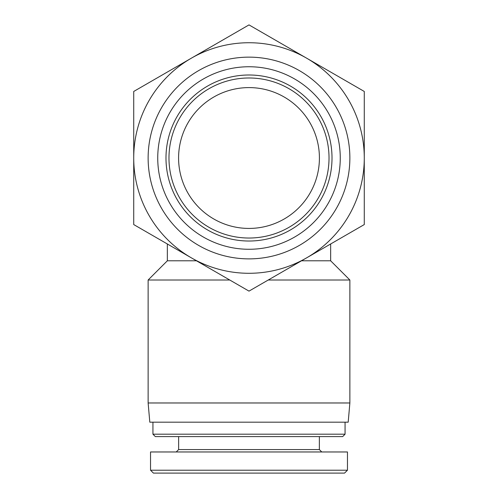 <?xml version="1.0" encoding="UTF-8"?>
<svg xmlns="http://www.w3.org/2000/svg" width="498" height="498" viewBox="0 0 498 498"><rect width="100%" height="100%" fill="white"/><g stroke="black" fill="none" stroke-linecap="round" stroke-linejoin="round"><path stroke-width="0.75" d="M249 238.032A80.022 80.022 0 0 0 318.303 118.001A80.022 80.022 0 0 0 179.697 118.001A80.022 80.022 0 0 0 249 238.032M249 228.426A70.417 70.417 0 0 1 188.02 122.801A70.417 70.417 0 0 1 309.98 122.801A70.417 70.417 0 0 1 249 228.426M249 291.118L191.363 257.846A115.275 115.275 0 0 0 306.637 257.846L249 291.118M133.725 224.567L133.725 158.009A115.275 115.275 0 0 0 191.363 257.846L133.725 224.567M133.725 158.009L133.725 91.458L191.363 58.179A115.275 115.275 0 0 0 133.725 158.009M191.363 58.179L249 24.9L306.637 58.179A115.275 115.275 0 0 0 191.363 58.179M306.637 58.179L364.275 91.458L364.275 158.009A115.275 115.275 0 0 0 306.637 58.179M364.275 158.009L364.275 224.567L306.637 257.846A115.275 115.275 0 0 0 364.275 158.009M249 258.879A100.87 100.87 0 0 0 336.355 107.574A100.87 100.87 0 0 0 161.645 107.574A100.87 100.87 0 0 0 249 258.879M249 249.274A91.258 91.258 0 0 0 328.033 112.38A91.258 91.258 0 0 0 169.967 112.38A91.258 91.258 0 0 0 249 249.274M330.653 243.976L330.653 260.796L301.52 260.796M196.48 260.796L167.347 260.796L148.13 280.013L148.13 402.975L349.87 402.975L349.87 280.013L268.241 280.013M229.759 280.013L148.13 280.013M349.87 402.975L348.189 422.186L149.811 422.186L148.13 402.975M321.77 451.966L319.367 449.563L178.633 449.563L176.23 451.966M150.533 470.218L150.533 451.966L347.467 451.966L347.467 470.218M152.936 434.194L155.339 436.597L342.661 436.597L345.064 434.194L152.936 434.194L152.936 422.186M153.421 473.1L344.56 473.1L347.442 470.218L150.539 470.218L153.421 473.1M249 241.02A83.01 83.01 0 0 0 320.893 116.507A83.01 83.01 0 0 0 177.107 116.507A83.01 83.01 0 0 0 249 241.02M167.347 243.976L167.347 260.796M330.653 260.796L349.87 280.013M319.367 449.563L319.367 436.597M178.633 449.563L178.633 436.597M345.064 434.194L345.064 422.186"/></g></svg>
